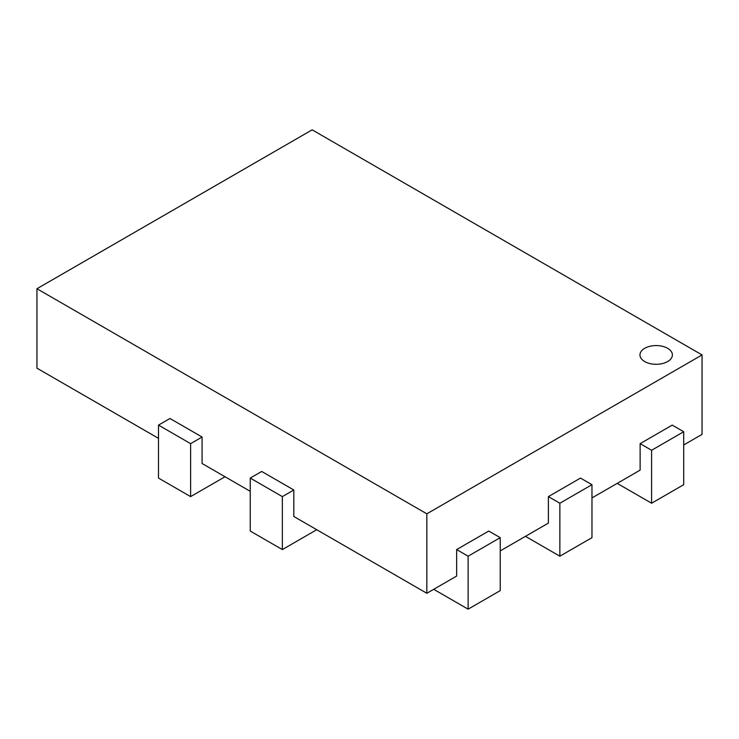 <?xml version="1.0" encoding="UTF-8"?>
<svg xmlns="http://www.w3.org/2000/svg" width="739" height="739" viewBox="0 0 739 739"><rect width="100%" height="100%" fill="white"/><g stroke="black" fill="none" stroke-linecap="round" stroke-linejoin="round"><path stroke-width="1.11" d="M617.194 483.371L651.595 503.231L683.704 484.701L683.704 431.733L672.231 425.11L640.131 443.649L640.131 470.133L591.967 497.938M640.131 443.649L651.595 450.273L683.704 431.733M651.595 503.231L651.595 450.273M433.719 589.306L468.12 609.167L500.229 590.627L500.229 537.659L488.756 531.045L456.647 549.576L456.647 576.06L426.837 593.278L426.837 513.827L702.05 354.932L702.05 434.384L683.704 444.97M158.506 438.356L36.95 368.179L36.95 288.727L312.163 129.833L702.05 354.932M250.244 491.315L202.08 463.51L202.08 437.026L169.97 418.496L158.506 425.11L190.607 443.649L202.08 437.026M426.837 593.278L293.817 516.478L293.817 489.994L261.708 471.454L250.244 478.078L282.353 496.617L293.817 489.994M525.457 536.338L559.857 556.199L591.967 537.659L591.967 484.701L580.494 478.078L548.393 496.617L548.393 523.101L500.229 550.906M548.393 496.617L559.857 503.231L591.967 484.701M559.857 556.199L559.857 503.231M456.647 549.576L468.12 556.199L500.229 537.659M468.12 609.167L468.12 556.199M426.837 513.827L36.95 288.727M250.244 478.078L250.244 531.045L282.353 549.576L316.754 529.715M282.353 549.576L282.353 496.617M158.506 425.11L158.506 478.078L190.607 496.617L225.016 476.757M190.607 496.617L190.607 443.649M644.713 348.309A16.221 9.367 180 0 1 662.384 346.286A16.221 9.367 180 0 1 672.398 354.932A16.221 9.367 180 0 1 656.177 364.299A16.221 9.367 180 0 1 639.965 354.932A16.221 9.367 180 0 1 644.713 348.309"/></g></svg>
